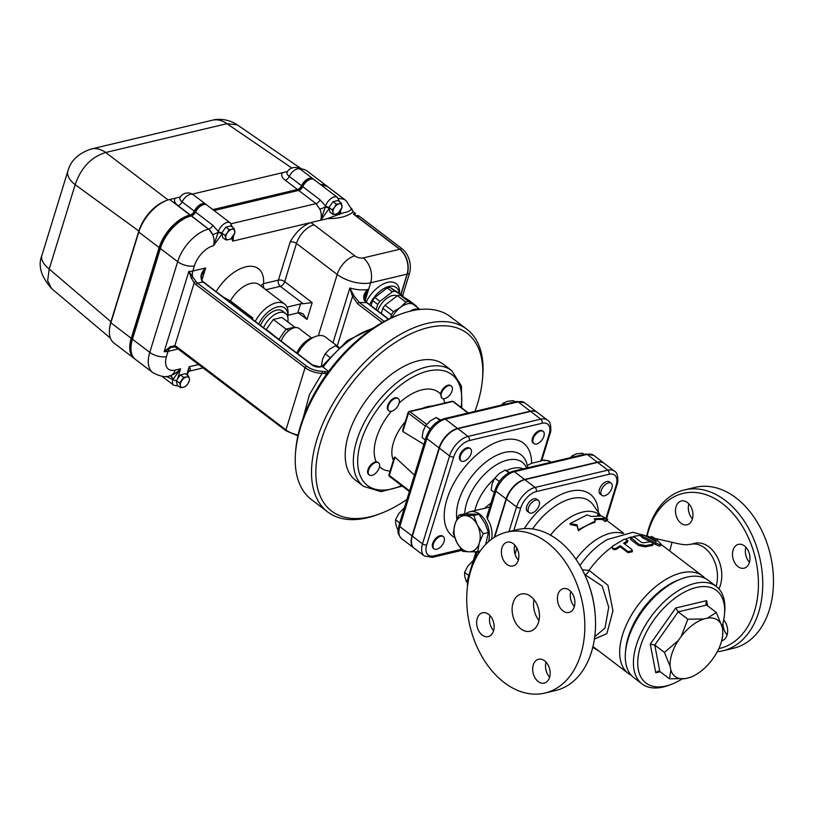 <?xml version="1.0" encoding="UTF-8"?>
<svg xmlns="http://www.w3.org/2000/svg" width="813" height="813" viewBox="0 0 813 813"><rect width="100%" height="100%" fill="white"/><g stroke="black" fill="none" stroke-linecap="round" stroke-linejoin="round"><path stroke-width="1.22" d="M659.831 671.457L669.505 678.825L670.847 669.953L670.227 666.701L664.445 652.402L654.77 645.044L650.258 644.079L655.766 672.798L658.032 671.142L659.831 671.457L654.77 645.044L678.174 611.854L706.639 605.096L705.847 603.744L706.629 600.655L675.694 608.012L678.174 611.854L687.849 619.221L703.885 618.967A35.305 19.38 127.3 0 0 681.152 636.488L687.849 619.221M690.389 677.28L685.552 678.57L669.505 678.825M722.096 626.752A35.305 19.38 127.3 0 0 707.391 618.134L716.314 612.463L722.096 626.752L722.716 630.014A35.305 19.38 127.3 0 1 722.727 634.882A35.305 19.38 127.3 0 1 714.678 656.142L711.792 660.227A35.305 19.38 127.3 0 1 690.481 677.249L690.318 677.31M681.985 679.018A58.19 31.951 -52.7 0 1 671.325 684.353A58.19 31.951 -52.7 0 1 640.471 646.406A58.19 31.951 -52.7 0 1 690.847 589.191A58.19 31.951 -52.7 0 1 724.474 614.526A58.19 31.951 -52.7 0 1 722.056 626.62M670.847 669.953A35.305 19.38 127.3 0 0 685.552 678.57M689.058 677.737A35.305 19.38 127.3 0 0 690.481 677.249M722.716 630.014L722.727 634.882M664.445 652.402L678.266 640.573A35.305 19.38 127.3 0 0 670.227 666.701M703.885 618.967L707.391 618.134M678.266 640.573L681.152 636.488M706.639 605.096L716.314 612.463M642.057 683.916L633.916 677.707A61.249 33.628 -52.7 0 1 625.461 652.341A61.249 33.628 -52.7 0 1 628.144 639.16A61.249 33.628 -52.7 0 1 681.416 578.846A61.249 33.628 -52.7 0 1 708.113 580.238L716.263 586.437A61.249 33.628 127.3 0 0 673.032 594.252A61.249 33.628 127.3 0 0 636.284 645.359A61.249 33.628 127.3 0 0 642.057 683.916A61.249 33.628 127.3 0 0 668.764 685.308L671.325 684.353M681.416 578.846L678.855 579.801A58.19 31.951 127.3 0 0 628.246 637.097A58.19 31.951 127.3 0 0 625.705 649.628L625.461 652.341M724.474 614.526L724.708 611.813A61.249 33.628 127.3 0 0 716.263 586.437M281.196 341.165A13.78 7.571 -52.7 0 1 288.95 330.474A13.78 7.571 -52.7 0 1 295.546 327.568A13.78 7.571 -52.7 0 1 298.595 328.188A13.78 7.571 -52.7 0 1 299.011 328.462L311.521 337.995M296.267 327.548L294.652 327.111L286.085 329.143L288.95 330.474M279.733 340.047L279.032 339.143L286.085 329.143L273.351 319.458L281.928 317.416L294.652 327.111M279.113 339.58L266.298 329.448L273.351 319.458M263.534 327.72A17.612 9.665 -52.7 0 1 285.546 313.401A17.612 9.665 -52.7 0 1 287.822 321.907M260.475 325.393A17.612 9.665 -52.7 0 1 282.487 311.074L285.546 313.401M297.69 353.726A22.967 12.612 -52.7 0 1 315.434 336.521L311.603 337.964A18.374 10.091 127.3 0 0 296.775 353.025M315.434 336.521A22.967 12.612 -52.7 0 1 325.454 337.049L339.041 347.395M287.426 171.513L282.619 172.671A13.435 6.25 17.1 0 0 285.231 180.191A4.593 2.52 127.3 0 0 289.296 176.421A8.953 4.167 -162.9 0 1 287.213 171.838L287.101 172.031M212.833 209.602L297.446 189.49A4.593 2.52 127.3 0 0 301.511 185.73A9.187 5.041 -52.7 0 1 312.812 178.657A9.187 5.041 -52.7 0 1 312.914 178.738M282.619 172.671L192.356 194.114M180.242 196.97L175.435 198.138A13.435 6.25 17.1 0 0 178.047 205.659A4.593 2.52 127.3 0 0 182.112 201.888A8.953 4.167 -162.9 0 1 180.029 197.305L179.917 197.498M134.369 358.594A32.154 17.652 -52.7 0 1 134.267 358.513A32.154 17.652 -52.7 0 1 131.239 338.279L159.145 247.569A32.154 17.652 -52.7 0 1 190.018 215.018L190.262 214.957A4.593 2.52 127.3 0 0 194.327 211.187A9.187 5.041 -52.7 0 1 205.628 204.114A9.187 5.041 -52.7 0 1 205.73 204.195M175.435 198.138L169.653 199.51A32.154 17.652 127.3 0 0 166.746 200.405A32.154 17.652 127.3 0 0 138.779 232.071L110.873 322.771A32.154 17.652 127.3 0 0 109.47 329.692A32.154 17.652 127.3 0 0 113.901 343.015L134.267 358.513M90.812 149.104A30.63 21.27 76.6 0 1 91.188 149.013L91.188 149.013A30.63 21.27 76.6 0 1 105.7 152.488L226.929 123.688A30.63 21.27 -103.4 0 0 212.417 120.212L91.188 149.013C78.485 153.311 70.711 160.639 67.865 170.994A30.63 14.238 17.1 0 0 75.162 184.683C81.036 167.712 91.208 156.98 105.7 152.488L168.108 199.937M291.867 168.037L226.929 123.688L237.213 124.816C227.274 118.048 215.811 119.003 212.417 120.222M41.91 255.363A30.63 14.238 17.1 0 0 49.207 269.042L75.162 184.683L138.83 231.034L110.924 321.745L49.207 269.042L47.652 280.729L51.534 288.503C40.985 276.511 37.774 265.465 41.91 255.363L67.865 171.004M166.746 200.405L165.466 200.882A30.63 16.819 127.3 0 0 138.83 231.034L138.779 232.071L159.145 247.569M131.239 338.279L110.873 322.771L110.924 321.745A30.63 16.819 127.3 0 0 109.582 328.33L109.47 329.692M320.434 184.449A32.154 17.652 -52.7 0 1 327.609 186.594L307.233 171.086A32.154 17.652 127.3 0 0 300.017 168.941M321.45 185.222A32.154 17.652 -52.7 0 1 328.625 187.366A32.154 17.652 -52.7 0 1 328.726 187.447M213.849 210.374L298.462 190.272A4.593 2.52 127.3 0 0 302.527 186.502A9.187 5.041 -52.7 0 1 313.838 179.429A9.187 5.041 -52.7 0 1 313.93 179.51M135.385 359.366A32.154 17.652 -52.7 0 1 135.283 359.285A32.154 17.652 -52.7 0 1 132.255 339.051L160.161 248.351A32.154 17.652 -52.7 0 1 191.035 215.791L191.279 215.73A4.593 2.52 127.3 0 0 195.344 211.969A9.187 5.041 -52.7 0 1 206.654 204.896A9.187 5.041 -52.7 0 1 206.746 204.967M328.625 187.366L327.812 186.746A32.154 17.652 127.3 0 0 320.637 184.602M313.838 179.429L313.015 178.809A9.187 5.041 127.3 0 0 301.714 185.882A4.593 2.52 -52.7 0 1 297.649 189.653L213.036 209.754M206.654 204.896L205.831 204.276A9.187 5.041 127.3 0 0 194.531 211.35A4.593 2.52 -52.7 0 1 190.466 215.11L190.222 215.171A32.154 17.652 127.3 0 0 159.348 247.731L131.442 338.432A32.154 17.652 127.3 0 0 134.47 358.665L135.283 359.285M189.378 378.695L189.459 380.718L187.783 383.878A6.128 3.364 127.3 0 0 189.378 378.695A6.128 3.364 127.3 0 0 186.462 376.988L188.575 376.114L189.378 378.695M185.384 386.48L183.271 387.354A6.128 3.364 127.3 0 0 187.783 383.878L185.384 386.48M180.435 387.659L180.354 385.636A6.128 3.364 127.3 0 0 183.271 387.354L180.435 387.659L177.234 385.22L176.35 380.626L179.551 383.065L183.626 377.293L186.462 376.988A6.128 3.364 127.3 0 0 181.949 380.454A6.128 3.364 127.3 0 0 180.354 385.636L179.551 383.065M176.35 380.626L180.425 374.854L183.626 377.293M180.425 374.854L185.374 373.685L188.575 376.114M333.066 214.48L332.984 212.457A6.128 3.364 127.3 0 0 335.901 214.175L333.066 214.48L329.865 212.051L328.98 207.447L333.045 201.685L338.005 200.506L341.206 202.945L342.08 207.539L338.015 213.311L335.901 214.175A6.128 3.364 127.3 0 0 340.413 210.699A6.128 3.364 127.3 0 0 342.009 205.516A6.128 3.364 127.3 0 0 339.092 203.809L341.206 202.945M332.182 209.886L334.58 207.274A6.128 3.364 127.3 0 0 332.984 212.457L332.182 209.886L328.98 207.447M334.58 207.274L336.247 204.114L339.092 203.809A6.128 3.364 127.3 0 0 334.58 207.274M333.045 201.685L336.247 204.114M265.851 289.753L280.292 286.328A4.593 3.191 76.6 0 1 278.432 280.109L290.19 241.888C295.81 232.071 302.649 225.638 310.729 222.599L327.487 218.616L343.604 212.711C348.228 211.969 350.911 210.526 351.653 208.372L352.141 210.201M225.882 239.947L225.801 237.924A6.128 3.364 127.3 0 0 228.717 239.632L225.882 239.947L222.681 237.508L221.797 232.914L225.862 227.142L230.821 225.963L234.022 228.402L234.896 232.996L230.831 238.768L228.717 239.632A6.128 3.364 127.3 0 0 233.229 236.156A6.128 3.364 127.3 0 0 234.825 230.973A6.128 3.364 127.3 0 0 231.908 229.266L234.022 228.402M224.998 235.353L227.396 232.742A6.128 3.364 127.3 0 0 225.801 237.924L224.998 235.353L221.797 232.914M227.396 232.742L229.063 229.581L231.908 229.266A6.128 3.364 127.3 0 0 227.396 232.742M225.862 227.142L229.063 229.581M231.4 238.25L232.803 241.105L232.366 237.244M375.921 462.414A7.652 4.207 -52.7 0 1 378.563 462.8A7.652 4.207 -52.7 0 1 379.539 466.54A7.652 4.207 -52.7 0 1 375.169 473.633A7.652 4.207 -52.7 0 1 369.285 474.985A7.652 4.207 -52.7 0 1 369.376 468.227A7.652 4.207 -52.7 0 1 375.921 462.414M369 474.721A7.652 4.207 -52.7 0 1 368.675 474.518A7.652 4.207 -52.7 0 1 369.072 467.211A7.652 4.207 -52.7 0 1 376.185 461.825L378.279 462.607M444.721 398.624A7.652 4.207 -52.7 0 1 442.069 398.238A7.652 4.207 -52.7 0 1 441.093 394.498A7.652 4.207 -52.7 0 1 445.463 387.405A7.652 4.207 -52.7 0 1 451.347 386.053A7.652 4.207 -52.7 0 1 451.256 392.811A7.652 4.207 -52.7 0 1 444.721 398.624M441.805 398.004L440.483 394.031A7.652 4.207 -52.7 0 1 444.853 386.937A7.652 4.207 -52.7 0 1 450.737 385.596A7.652 4.207 -52.7 0 1 451.022 385.85M388.736 410.585A7.652 4.207 -52.7 0 1 388.411 410.382A7.652 4.207 -52.7 0 1 389.701 401.744A7.652 4.207 -52.7 0 1 397.679 398.197A7.652 4.207 -52.7 0 1 397.974 398.451M399.02 403.482A7.652 4.207 -52.7 0 1 392.598 410.921A7.652 4.207 -52.7 0 1 389.021 410.85A7.652 4.207 -52.7 0 1 390.311 402.211A7.652 4.207 -52.7 0 1 398.299 398.665A7.652 4.207 -52.7 0 1 399.02 403.482M338.858 347.558L335.535 345.738L329.6 349.194L325.129 353.757L322.558 359.194L321.44 365.728L322.019 366.175M329.489 357.08L325.129 353.757M338.442 347.944L335.535 345.738M419.996 309.458L413.797 304.743A18.374 10.091 127.3 0 0 413.238 304.367A18.374 10.091 127.3 0 0 400.382 307.416A18.374 10.091 127.3 0 0 391.785 317.69M393.472 311.664A20.213 11.097 127.3 0 0 391.297 314.753L382.832 308.31A20.213 11.097 -52.7 0 1 385.016 305.221L393.472 311.664L400.382 307.416L405.88 302.111L397.415 295.668A20.213 11.097 -52.7 0 1 400.067 295.038L408.533 301.481A20.213 11.097 127.3 0 0 405.88 302.111M416.774 306.999A20.213 11.097 127.3 0 0 416.541 306.176L408.085 299.743L400.067 295.038M390.829 318.137L391.297 314.753M385.016 305.221L397.415 295.668M408.533 301.481L416.541 306.176M381.246 313.483L382.832 308.31M377.76 310.83A15.315 8.404 -52.7 0 1 397.079 295.932M372.649 300.556A20.213 11.097 -52.7 0 1 374.834 297.467L379.925 301.338A20.213 11.097 127.3 0 0 377.74 304.438L372.649 300.556L371.063 305.729M387.232 287.914A20.213 11.097 -52.7 0 1 389.884 287.284L394.976 291.166A20.213 11.097 127.3 0 0 392.323 291.796L387.232 287.914L374.834 297.467M403.268 296.918A20.213 11.097 127.3 0 0 402.994 295.861L389.884 287.284M394.976 291.166L402.994 295.861M379.925 301.338L392.323 291.796M376.155 309.611L377.74 304.438M369.661 304.662A21.433 11.768 -52.7 0 1 396.307 287.568A21.433 11.768 -52.7 0 1 399.193 292.965M400.89 294.255L407.079 274.133A18.374 12.764 -103.4 0 0 399.64 249.276L363.198 257.934A18.374 12.764 76.6 0 1 370.637 282.792L407.079 274.133M402.659 295.607L409.437 273.575A18.374 12.764 -103.4 0 0 401.998 248.717L359.234 216.156A4.593 3.191 -103.4 0 0 356.968 215.577L355.748 215.872M356.135 216.156A4.593 3.191 76.6 0 1 357.09 216.665L399.854 249.225A18.374 12.764 76.6 0 1 407.293 274.083L401.053 294.377M328.564 371.541L322.344 366.47L320.271 366.958A1.535 1.067 -103.4 0 0 319.519 366.765L312.446 364.956A1.535 0.843 -52.7 0 0 311.918 364.874A6.128 2.845 17.1 0 0 320.271 366.958M364.305 300.434C362.893 296.674 364.031 293.015 367.72 289.469L364.641 295.576L364.935 300.485A1.535 0.559 144.4 0 0 364.935 300.485A1.535 0.559 144.4 0 0 364.305 300.434L366.419 302.517A1.535 0.843 -52.7 0 1 366.948 302.599L388.685 319.153M384.234 321.44L359.194 302.375A1.535 0.843 127.3 0 0 357.72 303.93L382.212 322.568M388.431 319.275L366.419 302.517A33.689 15.66 17.1 0 1 359.194 302.375L353.99 295.82L352.507 296.399L357.72 303.93M353.99 295.82L349.834 288.005L352.507 296.399L337.243 346.023M201.807 274.896L201.827 274.855C201.035 277.904 201.309 280.048 202.65 281.278L202.65 281.278A1.535 0.732 135 0 0 202.102 281.186A9.187 6.382 -103.4 0 0 202.955 281.928A1.535 0.843 -52.7 0 1 203.484 282.009L312.446 364.956M201.827 274.855L205.669 267.975C201.024 272.426 199.835 276.827 202.102 281.186M311.918 364.874L202.955 281.928L197.589 283.198A1.535 0.843 127.3 0 0 196.126 284.753L305.088 367.7A15.315 7.124 17.1 0 0 322.121 373.309A1.535 0.752 -90 0 0 321.887 371.206A13.78 6.413 -162.9 0 1 306.552 366.145L197.589 283.198A9.187 6.382 76.6 0 1 195.943 281.552L188.88 271.339L191.35 278.097L192.711 277.203A9.187 6.382 -103.4 0 1 192.803 271.034L194.398 265.851A19.908 10.925 -52.7 0 1 213.514 245.689L222 233.971M303.178 417.902L309.489 394.529L322.121 373.309L327.09 373.553M195.943 281.552A1.535 0.6 142.2 0 0 194.205 282.822A10.721 7.449 -103.4 0 0 196.126 284.753M191.35 278.097L194.205 282.822L174.836 345.779L170.273 346.633L164.165 351.673L171.116 347.425A1.535 0.579 -112.4 0 1 170.273 346.633M174.836 345.779A1.535 1.006 108.9 0 0 175.415 346.968L286.095 430.86A1.535 0.843 -52.7 0 1 285.952 429.894L176.99 346.948A10.721 7.449 -103.4 0 0 174.836 345.779M169.643 375.87A4.593 3.12 -96.3 0 1 172.976 379.529L180.608 368.807L175.242 370.088A19.908 10.925 -52.7 0 1 166.492 356.551L168.088 351.368A9.187 6.382 -103.4 0 1 171.116 347.425L175.171 346.826M298.341 312.853L307.009 319.448L303.117 313.93L300.322 312.771A7.652 3.557 -162.9 0 0 297.761 312.964L287.904 315.302M258.676 324.021A21.433 11.768 -52.7 0 1 277.304 306.968A21.433 11.768 -52.7 0 1 287.761 316.907L288.005 314.194A24.502 13.455 127.3 0 0 284.621 304.042A24.502 13.455 127.3 0 0 255.231 321.399M290.19 241.888A4.593 2.134 -162.9 0 1 296.46 243.453L284.702 281.674A4.593 2.52 -52.7 0 1 280.292 286.328L303.117 303.706L312.192 302.609L284.702 281.674A4.593 2.134 17.1 0 0 278.432 280.109L263.534 283.656A4.593 3.191 -103.4 0 0 264.205 288.493M216.116 291.623A36.748 20.173 127.3 0 1 247.284 266.542A36.748 20.173 127.3 0 1 263.534 283.656L260.445 285.637M250.902 318.107L252.802 317.954L230.394 300.891L223.158 296.979M303.117 303.706A7.652 3.557 17.1 0 0 300.546 303.889L287.03 307.101M327.487 218.616C339.306 218.667 347.873 216.39 353.198 211.787L355.454 213.494L353.309 214.002L399.64 249.276M355.454 213.494L354.915 215.232M353.198 211.776L351.866 209.327M339.885 214.134L339.549 211.787M188.453 371.348C190.73 370.931 190.964 369.407 189.175 366.775L188.169 372.313L189.124 371.236L203.341 367.862M232.345 227.132L230.272 222.874A9.187 5.041 127.3 0 0 223.87 223.992A9.187 5.041 127.3 0 0 218.341 231.522L212.864 225.303L195.547 212.122A4.593 2.52 -52.7 0 1 191.482 215.892L191.248 215.943A32.154 17.652 127.3 0 0 160.364 248.504L132.458 339.204A32.154 17.652 127.3 0 0 135.486 359.448L152.803 372.628A32.154 17.652 127.3 0 1 149.775 352.385A12.246 5.691 17.1 0 0 166.492 356.551M195.547 212.122A9.187 5.041 -52.7 0 1 206.858 205.049L230.272 222.874M339.529 201.665L337.456 197.417A9.187 5.041 127.3 0 0 331.054 198.524A9.187 5.041 127.3 0 0 325.525 206.065L320.048 199.835L302.731 186.655A4.593 2.52 -52.7 0 1 298.666 190.425L214.053 210.526M302.731 186.655A9.187 5.041 -52.7 0 1 314.042 179.582L337.456 197.417M353.147 211.746L346.135 200.699L328.828 187.518A32.154 17.652 127.3 0 0 321.653 185.384M177.447 379.082L180.608 368.807C176.919 372.75 173.118 375.118 169.185 375.931M175.242 370.088A12.246 8.506 -103.4 0 1 169.927 375.799L170.008 375.779M169.541 375.891A4.593 3.323 -92.9 0 1 172.783 379.62L172.976 379.529A3.059 1.423 17.1 0 0 176.411 380.555M166.37 376.378A4.593 2.52 -52.7 0 1 166.36 376.47L172.783 379.62A9.187 5.041 127.3 0 0 173.697 385.21L162 376.307M329.072 207.925A3.059 1.22 -159.3 0 1 325.464 206.715L325.525 206.065A3.059 1.372 18.1 0 0 329.133 207.224M320.048 199.835A4.593 2.52 -52.7 0 1 315.983 203.606L319.844 209.114A4.593 0.833 -23.6 0 0 325.464 206.715L320.698 220.232L329.184 208.504M221.888 233.382A3.059 1.22 -159.3 0 1 218.28 232.183L218.341 231.522A3.059 1.372 18.1 0 0 221.949 232.691M218.28 232.183L213.514 245.689A12.246 8.506 76.6 0 0 212.66 234.571A4.593 0.833 -23.6 0 0 218.28 232.183M212.864 225.303A4.593 2.52 -52.7 0 1 208.799 229.063L212.66 234.571A12.246 8.506 76.6 0 0 208.555 229.124L191.248 215.943M540.503 460.656L540.899 461.073L531.6 463.278L527.322 465.524M469.274 440.575A3.059 2.124 -103.4 0 0 468.034 436.429A19.227 10.559 127.3 0 0 449.569 455.9L439.386 448.146L412.323 536.113A19.227 10.559 -52.7 0 0 414.142 548.216L424.325 555.96A19.227 10.559 127.3 0 1 422.506 543.856A3.059 1.423 17.1 0 0 426.693 544.903L453.745 456.947A16.169 8.872 -52.7 0 1 469.274 440.575L542.037 423.288A16.169 8.872 -52.7 0 1 549.141 434.284L540.899 461.073M439.386 448.146A19.227 10.559 -52.7 0 1 457.851 428.675L530.615 411.398A19.227 10.559 -52.7 0 1 537.251 412.364L547.434 420.118A19.227 10.559 127.3 0 0 540.797 419.142L468.034 436.429L457.851 428.675M513.826 530.472L520.757 507.952A16.169 8.872 -52.7 0 1 536.285 491.58L609.039 474.294A3.059 2.124 -103.4 0 0 607.799 470.158L535.045 487.444A19.227 10.559 127.3 0 0 516.58 506.916L506.387 499.162L494.711 537.149M506.387 499.162A19.227 10.559 -52.7 0 1 524.863 479.69L597.616 462.404A19.227 10.559 -52.7 0 1 604.262 463.38L614.445 471.123A19.227 10.559 127.3 0 0 607.799 470.158L597.616 462.404M601.925 495.391L600.197 494.07A7.652 4.207 -52.7 0 1 601.488 485.432A7.652 4.207 -52.7 0 1 609.465 481.885L611.203 483.207A7.652 4.207 -52.7 0 1 611.925 488.024A7.652 4.207 -52.7 0 1 607.331 494.416A7.652 4.207 -52.7 0 1 601.925 495.391A7.652 4.207 -52.7 0 1 603.216 486.753A7.652 4.207 -52.7 0 1 611.203 483.207M529.172 512.678L527.434 511.357A7.652 4.207 -52.7 0 1 527.525 504.599A7.652 4.207 -52.7 0 1 534.07 498.786A7.652 4.207 -52.7 0 1 536.712 499.172L538.44 500.493A7.652 4.207 -52.7 0 1 537.149 509.131A7.652 4.207 -52.7 0 1 529.172 512.678A7.652 4.207 -52.7 0 1 529.253 505.92A7.652 4.207 -52.7 0 1 535.797 500.107A7.652 4.207 -52.7 0 1 538.44 500.493M394.295 457.343L394.976 457.119L414.417 475.097M363.614 486.377A72.733 39.928 127.3 0 1 375.901 404.315A72.733 39.928 127.3 0 1 451.723 370.626L443.583 364.427A72.733 39.928 127.3 0 0 367.75 398.116A72.733 39.928 127.3 0 0 355.464 480.178L363.614 486.377L380.982 491.652L402.272 486.113M482.444 379.498L482.688 376.785A114.846 63.048 127.3 0 0 466.845 329.214A114.846 63.048 127.3 0 0 347.11 382.405A114.846 63.048 127.3 0 0 327.72 511.977A114.846 63.048 127.3 0 0 377.791 514.588L380.342 513.633A111.777 61.371 -52.7 0 1 317.243 456.703A111.777 61.371 -52.7 0 1 410.778 333.828A111.777 61.371 -52.7 0 1 482.444 379.498A111.777 61.371 -52.7 0 1 477.566 403.563A111.777 61.371 -52.7 0 1 474.914 411.368M406.947 499.375A111.777 61.371 -52.7 0 1 380.342 513.633M327.72 511.977L311.43 499.568A114.846 63.048 -52.7 0 1 295.586 452.008A114.846 63.048 -52.7 0 1 400.484 314.204A114.846 63.048 -52.7 0 1 450.554 316.816L466.845 329.214M400.484 314.204L397.923 315.159A111.777 61.371 127.3 0 0 295.82 449.284L295.586 452.008M494.243 537.434L506.082 498.928L495.9 491.174A19.227 10.559 -52.7 0 1 514.375 471.703L587.128 454.416A3.059 2.124 -103.4 0 0 585.624 454.03L512.861 471.316A3.059 2.124 76.6 0 1 514.375 471.703L524.558 479.457L597.311 462.17L587.128 454.416A19.227 10.559 -52.7 0 1 593.775 455.392L603.957 463.146A19.227 10.559 127.3 0 0 597.311 462.17M524.558 479.457A19.227 10.559 127.3 0 0 506.082 498.928M705.115 578.378A61.249 33.628 127.3 0 0 702.513 575.98A61.249 33.628 127.3 0 0 638.652 604.344A61.249 33.628 127.3 0 0 628.317 673.449A61.249 33.628 127.3 0 0 631.315 675.308M594.405 639.059L606.854 633.642L612.961 610.837L607.941 585.269L589.039 570.34L582.311 569.791M650.847 542.017L642.351 537.698L640.807 536.113L641.366 534.802L642.9 536.377L655.624 542.911C659.841 544.883 661.589 545.198 660.857 543.887L655.695 538.765L651.945 536.641L656.355 541.539L644.343 535.228L641.366 534.802M653.124 540.005L650.949 537.617L651.762 536.336L651.142 537.921M660.085 545.177C660.847 546.509 659.14 546.194 654.973 544.232L653.052 543.196M632.412 550.553L628.053 551.641L620.217 545.665L616.65 548.043C613.886 549.161 612.402 548.623 612.189 546.417L624.262 539.171L627.931 540.554L623.622 543.206L631.803 549.436L632.362 551.732L628.083 552.749L620.238 546.783A61.249 33.628 127.3 0 0 616.762 549.09C614.059 550.177 612.575 549.629 612.331 547.444M627.931 540.554L627.036 542.606A61.249 33.628 127.3 0 0 624.496 543.867M630.715 539.547L630.39 537.129L638.835 544.253L645.695 545.594L653.449 544.009L652.26 545.635A61.249 33.628 127.3 0 0 645.329 546.885L638.561 545.513L630.715 539.547L630.99 538.287M467.77 448.319A7.652 4.207 -52.7 0 1 470.412 448.705A7.652 4.207 -52.7 0 1 469.121 457.343A7.652 4.207 -52.7 0 1 461.144 460.89A7.652 4.207 -52.7 0 1 461.235 454.132A7.652 4.207 -52.7 0 1 467.77 448.319M461.144 460.89L460.432 460.351A7.652 4.207 -52.7 0 1 460.514 453.593A7.652 4.207 -52.7 0 1 467.058 447.78A7.652 4.207 -52.7 0 1 469.701 448.166L470.412 448.705M433.359 544.029A7.652 4.207 -52.7 0 1 437.953 537.637A7.652 4.207 -52.7 0 1 443.359 536.661A7.652 4.207 -52.7 0 1 442.069 545.299A7.652 4.207 -52.7 0 1 434.081 548.846A7.652 4.207 -52.7 0 1 433.359 544.029M434.081 548.846L433.37 548.308A7.652 4.207 -52.7 0 1 432.648 543.49A7.652 4.207 -52.7 0 1 437.242 537.098A7.652 4.207 -52.7 0 1 442.648 536.123L443.359 536.661M543.897 436.235A7.652 4.207 -52.7 0 1 539.304 442.628A7.652 4.207 -52.7 0 1 533.897 443.603A7.652 4.207 -52.7 0 1 535.198 434.965A7.652 4.207 -52.7 0 1 543.175 431.418A7.652 4.207 -52.7 0 1 543.897 436.235M533.897 443.603L533.186 443.065A7.652 4.207 -52.7 0 1 534.476 434.427A7.652 4.207 -52.7 0 1 542.464 430.88L543.175 431.418M440.524 419.945L436.175 417.486L430.24 420.951L425.758 425.514L423.187 430.941L422.079 437.485L425.25 439.894M404.346 507.84L398.878 513.44L395.535 519.771L395.687 523.806L397.293 528.958L398.157 529.619M430.26 428.939L425.758 425.514M439.843 420.28L436.175 417.486M399.701 522.942L395.535 519.771M514.995 401.846L513.389 400.636L507.719 401.256L503.491 402.984L501.245 405.108M505.086 404.203L503.491 402.984M412.018 535.879L399.803 526.57A19.227 10.559 -52.7 0 0 401.612 538.673L413.837 547.982A19.227 10.559 127.3 0 1 412.018 535.879L439.081 447.912A19.227 10.559 127.3 0 1 457.546 428.451L530.31 411.165L518.084 401.856A3.059 2.124 -103.4 0 0 516.58 401.47L443.817 418.756C435.494 421.571 429.579 427.719 426.073 437.201L399.02 525.168A3.059 1.423 -162.9 0 0 399.803 526.57L426.855 438.614A3.059 1.423 -162.9 0 1 426.073 437.201M423.878 444.345L402.841 431.52L402.75 429.843M537.098 412.252A19.227 10.559 127.3 0 0 536.946 412.13A19.227 10.559 127.3 0 0 530.31 411.165M485.686 544.425L488.43 532.515L485.097 523.582L478.979 514.243L463.999 513.918L458.786 515.157L473.766 515.483L477.099 524.405A18.374 12.764 -103.4 0 0 465.524 515.594M465.676 513.857A20.671 14.36 76.6 0 1 469.823 511.804A20.671 14.36 76.6 0 1 479.335 513.948A20.671 14.36 76.6 0 1 488.542 541.702M479.375 552.027L479.589 551.976A20.671 14.36 76.6 0 1 479.375 552.027A20.671 14.36 76.6 0 1 473.796 551.803M478.979 514.243L473.766 515.483M457.099 542.993A18.374 12.764 -103.4 0 0 468.674 551.793L462.719 551.366L457.099 542.993L453.268 533.094L455.026 523.928L458.786 515.157M477.698 551.692L469.457 551.814A18.374 12.764 -103.4 0 0 479.172 543.47L477.698 551.692L480.188 551.102M483.217 533.755L479.457 542.525A18.374 12.764 -103.4 0 0 477.597 525.371L483.217 533.755L488.43 532.515M464.741 515.584A18.374 12.764 -103.4 0 0 455.026 523.928M454.741 524.873A18.374 12.764 -103.4 0 0 456.601 542.027M477.099 524.405L477.597 525.371M479.457 542.525L479.172 543.47M469.457 551.814L468.674 551.793M509.568 472.505L505.219 470.046L499.284 473.501L494.802 478.074L492.231 483.501L491.123 490.036L494.294 492.454M473.39 560.401L467.922 566L464.579 572.332L464.731 576.366L466.337 581.519L467.201 582.179M499.304 481.499L494.802 478.074M508.887 472.841L505.219 470.046M468.745 575.502L464.579 572.332M584.039 454.406L582.433 453.187L576.763 453.817L572.535 455.544L570.289 457.668M574.13 456.764L572.535 455.544M491.052 502.983L484.416 508.338M487.373 518.907L486.794 516.824L495.117 489.761A3.059 1.423 17.1 0 0 495.9 491.174L487.373 518.907A20.671 14.36 76.6 0 1 491.641 539.212M717.3 651.711A82.692 57.428 -103.4 0 0 722.808 650.807L733.529 648.256A82.692 57.428 -103.4 0 0 769.413 609.669A82.692 57.428 -103.4 0 0 757.076 521.926A82.692 57.428 -103.4 0 0 695.308 487.353L684.587 489.904A82.692 57.428 -103.4 0 0 646.955 535.127M722.808 650.807A82.692 57.428 -103.4 0 0 758.692 612.219A82.692 57.428 -103.4 0 0 746.354 524.476A82.692 57.428 -103.4 0 0 684.587 489.904M647.3 535.269A79.623 55.304 76.6 0 1 720.45 502.139A79.623 55.304 76.6 0 1 754.515 611.173A79.623 55.304 76.6 0 1 718.855 648.581M687.392 502.505A12.246 8.506 76.6 0 1 692.95 515.127A12.246 8.506 76.6 0 1 687.036 524.792A12.246 8.506 76.6 0 1 681.009 523.237A12.246 8.506 76.6 0 1 675.461 510.615A12.246 8.506 76.6 0 1 681.375 500.95A12.246 8.506 76.6 0 1 687.392 502.505M749.383 562.484A12.246 8.506 76.6 0 1 744.068 568.206A12.246 8.506 76.6 0 1 734.911 563.084A12.246 8.506 76.6 0 1 733.082 550.086A12.246 8.506 76.6 0 1 738.407 544.364A12.246 8.506 76.6 0 1 747.554 549.486A12.246 8.506 76.6 0 1 749.383 562.484M723.702 619.973A12.246 8.506 76.6 0 1 727.594 632.321A12.246 8.506 76.6 0 1 721.741 640.776A12.246 8.506 76.6 0 1 721.67 640.786M718.936 588.927A28.333 19.675 -103.4 0 0 717.269 557.088A28.333 19.675 -103.4 0 0 695.013 543.297L690.725 544.324A28.333 19.675 76.6 0 1 714.434 561.204A28.333 19.675 76.6 0 1 716.08 586.305M534.019 599.648A19.136 13.293 -103.4 0 0 538.968 620.502M513.044 602.931A19.136 13.293 76.6 0 1 521.346 593.998A19.136 13.293 76.6 0 1 538.714 609.547A19.136 13.293 76.6 0 1 530.198 631.244A19.136 13.293 76.6 0 1 515.899 623.246A19.136 13.293 76.6 0 1 513.044 602.931M599.039 651.162L592.768 647.29M577.037 524.863L570.116 523.562L587.067 514.883L591.214 516.438L600.472 516.072L597.931 514.141L607.809 519.375L606.071 520.34L603.531 518.399L594.273 518.765L595.218 521.092L578.267 529.771L577.037 524.863L577.118 525.93L570.279 524.578L570.116 523.562M595.218 521.092L594.852 522.373A47.469 26.057 127.3 0 0 578.429 530.787L578.267 529.771M578.429 530.787L577.118 525.93M607.809 519.375L605.37 521.651L602.819 519.71A47.469 26.057 127.3 0 0 594.74 519.883M602.819 519.71L603.531 518.399M605.37 521.651L606.071 520.34M597.677 515.798L597.931 514.141M660.42 545.879L660.857 543.887M656.274 541.682L655.532 541.387M612.291 548.104L612.189 546.417M620.238 546.783L620.217 545.665M652.26 545.635L652.788 544.314C653.825 543.369 652.737 542.535 649.536 541.834L643.54 542.83L641.416 542.342L634.597 537.149L630.39 537.129M506.662 532.169L517.383 529.629A82.692 57.428 76.6 0 1 585.451 576.275A82.692 57.428 76.6 0 1 595.421 618.246A82.692 57.428 76.6 0 1 555.604 690.522L544.883 693.072A82.692 57.428 76.6 0 1 483.115 658.5A82.692 57.428 76.6 0 1 470.788 570.756A82.692 57.428 76.6 0 1 506.662 532.169A82.692 57.428 76.6 0 1 581.651 599.344A82.692 57.428 76.6 0 1 544.883 693.072M595.421 618.246L595.38 617.433A79.623 55.304 -103.4 0 0 585.777 577.017L585.451 576.275M514.781 545.035A12.246 8.506 -103.4 0 0 518.348 560.035M570.807 591.508A12.246 8.506 -103.4 0 0 574.374 606.518M546.062 662.148A12.246 8.506 -103.4 0 0 549.629 677.158M490.036 615.675A12.246 8.506 -103.4 0 0 493.603 630.685M584.577 574.374L602.23 586.143L608.713 607.159L605.035 628.032L594.72 636.803M538.226 681.548A12.246 8.506 76.6 0 1 532.667 668.926A12.246 8.506 76.6 0 1 538.582 659.262A12.246 8.506 76.6 0 1 549.69 669.211A12.246 8.506 76.6 0 1 544.253 683.103A12.246 8.506 76.6 0 1 538.226 681.548M574.303 606.742A12.246 8.506 76.6 0 1 568.988 612.453A12.246 8.506 76.6 0 1 557.881 602.504A12.246 8.506 76.6 0 1 563.328 588.622A12.246 8.506 76.6 0 1 572.474 593.744A12.246 8.506 76.6 0 1 574.303 606.742M513.318 543.694A12.246 8.506 76.6 0 1 518.877 556.316A12.246 8.506 76.6 0 1 512.962 565.98A12.246 8.506 76.6 0 1 501.855 556.031A12.246 8.506 76.6 0 1 507.302 542.139A12.246 8.506 76.6 0 1 513.318 543.694M477.241 618.5A12.246 8.506 76.6 0 1 482.556 612.789A12.246 8.506 76.6 0 1 493.674 622.738A12.246 8.506 76.6 0 1 488.227 636.62A12.246 8.506 76.6 0 1 479.07 631.498A12.246 8.506 76.6 0 1 477.241 618.5M723.042 623.002A12.246 8.506 -103.4 0 0 727.127 634.831M745.887 547.251A12.246 8.506 -103.4 0 0 749.444 562.261M688.855 503.836A12.246 8.506 -103.4 0 0 692.422 518.846M550.472 535.137A47.469 26.057 -52.7 0 1 598.947 514.456L599.252 514.69M612.118 546.885A61.249 33.628 -52.7 0 0 589.039 570.34A6.128 3.282 -73.8 0 1 585.025 574.496M655.766 672.798L660.197 671.741M675.694 608.012L650.258 644.079M707.625 605.848L706.629 600.655M285.231 180.191L297.446 189.49M301.511 185.73L289.296 176.421A9.187 5.041 -52.7 0 1 300.597 169.348A9.187 9.187 0 0 0 287.213 171.838M178.047 205.659L190.262 214.957M194.327 211.187L182.112 201.888A9.187 5.041 -52.7 0 1 193.413 194.815A9.187 9.187 0 0 0 180.029 197.305M190.018 215.018L169.653 199.51M302.527 186.502L301.714 185.882M298.462 190.272L297.649 189.653M195.344 211.969L194.531 211.35M191.279 215.73L190.466 215.11M191.035 215.791L190.222 215.171M160.161 248.351L159.348 247.731M132.255 339.051L131.442 338.432M338.584 212.793L339.356 214.459M201.898 280.231L205.669 267.975L192.803 271.034A12.246 5.691 -162.9 0 1 188.88 271.339L164.165 351.673A12.246 5.691 17.1 0 0 168.088 351.368L178.443 348.909M233.382 235.943A12.246 8.506 -103.4 0 1 232.803 241.105L310.729 222.599A22.967 10.681 17.1 0 1 314.103 224.845A18.374 10.091 127.3 0 0 296.46 243.453L337.192 274.459L318.35 335.718M401.551 485.564A69.674 38.252 -52.7 0 1 358.34 452.932A69.674 38.252 -52.7 0 1 418.085 374.447A69.674 38.252 -52.7 0 1 461.042 407.415M391.266 411.307A47.55 26.107 127.3 0 0 376.185 461.825M440.483 394.031A47.55 26.107 127.3 0 0 399.132 403.065M444.711 403.035A47.55 26.107 127.3 0 0 443.431 398.736M379.519 466.692A47.55 26.107 127.3 0 0 390.077 471.032M393.39 460.27A35.315 19.39 -52.7 0 1 405.23 421.795M422.648 408.278A35.315 19.39 -52.7 0 1 431.876 406.083M419.752 309.479A18.374 10.091 127.3 0 0 409.793 311.277M399.539 293.229A24.502 13.455 127.3 0 0 387.283 282.446A24.502 13.455 127.3 0 0 366.206 301.969M365.118 300.739L370.637 282.792A24.502 11.392 17.1 0 1 337.192 274.459A18.374 10.091 127.3 0 1 354.834 255.851L314.103 224.845M357.09 216.665L359.234 216.156M407.293 274.083L409.437 273.575M399.854 249.225L401.998 248.717M323.025 367.324A72.733 39.928 -52.7 0 1 372.445 328.645M332.984 342.781L349.834 288.005A24.502 11.392 -162.9 0 0 367.72 289.469L364.549 299.784M328.117 372.151L321.887 371.206M324.895 371.439L324.814 373.289A7.652 1.169 40.9 0 1 326.389 374.539M298.097 435.026A15.315 7.124 -162.9 0 1 285.952 429.894L305.088 367.7A1.535 0.843 -52.7 0 1 306.552 366.145M176.99 346.948A1.535 0.843 127.3 0 0 177.132 347.913M286.623 430.941A1.535 0.843 -52.7 0 1 286.095 430.86L297.924 435.809M307.009 319.448L312.192 302.609M198.88 364.468L189.175 366.775L186.736 374.722M229.683 301.948A4.593 2.52 127.3 0 0 230.394 300.891A24.502 13.455 -52.7 0 1 259.164 284.662L284.621 304.042M252.182 319.082A24.502 13.455 -52.7 0 1 252.802 317.954M191.482 215.892L208.555 229.124A32.154 17.652 127.3 0 0 177.671 261.684A12.246 5.691 17.1 0 0 194.398 265.851M160.364 248.504L177.671 261.684L149.775 352.385L132.458 339.204M300.546 303.889L297.761 312.964M363.198 257.934A6.128 2.845 -162.9 0 1 354.834 255.851M340.464 213.443A12.246 8.506 -103.4 0 0 340.566 210.476M346.135 200.699A32.154 17.652 127.3 0 0 338.554 198.575M319.844 209.114A12.246 8.506 76.6 0 1 320.698 220.232M298.666 190.425L315.983 203.606L231.166 223.748M531.6 463.278A58.495 32.114 127.3 0 0 472.841 458.329A58.495 32.114 127.3 0 0 454.67 537.556M456.876 519.121A47.733 26.209 -52.7 0 1 485.056 462.729A47.733 26.209 -52.7 0 1 526.621 463.034L527.8 467.77M526.6 468.054A42.54 23.353 127.3 0 0 492.068 467.739A42.54 23.353 127.3 0 0 464.701 513.887M609.039 474.294A16.169 8.872 -52.7 0 1 616.152 485.29L606.02 518.216M598.419 512.454A58.302 32.012 127.3 0 0 570.807 491.103A58.302 32.012 127.3 0 0 524.304 528.613M409.579 490.818L389.346 475.412L394.976 457.119M390.016 476.459A1.535 0.843 -52.7 0 1 389.488 476.377A1.535 0.843 -52.7 0 1 389.346 475.412A1.535 0.711 -162.9 0 1 388.949 474.711L394.305 457.302M625.959 538.968A61.249 33.628 -52.7 0 1 630.339 537.352M633.317 536.519A61.249 33.628 -52.7 0 1 641.071 535.482M645.339 535.747A61.249 33.628 -52.7 0 1 651.081 537.413M439.081 447.912L426.855 438.614A19.227 10.559 -52.7 0 1 445.331 419.142A3.059 2.124 -103.4 0 0 443.817 418.756M457.546 428.451L445.331 419.142L518.084 401.856A19.227 10.559 -52.7 0 1 524.731 402.831L536.946 412.13M402.841 431.52L408.472 413.217A1.535 0.843 -52.7 0 1 409.945 411.673A1.535 1.067 -103.4 0 0 409.193 411.469A1.535 1.535 0 0 0 408.085 412.516A1.535 0.711 17.1 0 0 408.472 413.217L425.392 426.093M408.533 412.191A1.535 0.711 17.1 0 0 408.085 412.516L402.73 429.914M452.069 401.287A1.535 1.067 76.6 0 1 452.821 401.48A1.535 0.843 -52.7 0 1 453.349 401.561A1.535 1.535 0 0 0 452.069 401.287L409.193 411.469M426.662 424.386L409.945 411.673L452.821 401.48L467.973 413.014M461.195 549.385L433.796 555.899A16.169 8.872 -52.7 0 1 426.693 544.903M474.904 510.594A38.282 21.016 -52.7 0 1 494.304 478.867M506.357 470.625A38.282 21.016 -52.7 0 1 523.257 468.847M551.468 462.15L548.125 460.697L541.824 460.31A22.967 15.955 76.6 0 1 550.889 462.282M468.684 579.008A3.059 1.423 -162.9 0 1 468.064 577.728L467.302 581.153L467.505 586.224M474.233 561.61L477.099 552.301M412.323 536.113L422.506 543.856L449.569 455.9A3.059 1.423 17.1 0 0 453.745 456.947M542.037 423.288A3.059 2.124 -103.4 0 0 540.797 419.142L530.615 411.398M549.141 434.284A3.059 1.423 17.1 0 0 550.035 433.634C551.346 431.896 551.427 421.795 547.434 420.118M424.325 555.96L432.465 557.322A3.059 2.124 -103.4 0 0 433.796 555.899M655.42 538.531L672.087 542.281L669.638 550.95M516.438 547.24A6.128 2.845 17.1 0 0 514.487 546.275M515.046 554.161L516.916 548.084M642.351 537.698L642.9 536.377M654.973 544.232L655.624 542.911M616.762 549.09L616.65 548.043M628.083 552.749L628.053 551.641M627.036 542.606L627.189 541.397M638.561 545.513L638.835 544.253M645.329 546.885L645.695 545.594M524.863 479.69L535.045 487.444A3.059 2.124 76.6 0 1 536.285 491.58M508.968 531.621L516.58 506.916A3.059 1.423 17.1 0 0 520.757 507.952M616.152 485.29A3.059 1.423 17.1 0 0 617.037 484.639C618.358 482.912 618.439 472.8 614.445 471.123M532.556 528.938A52.378 28.76 -52.7 0 1 593.195 504.924L600.289 515.147M579.943 565.543A52.977 29.085 -52.7 0 1 607.321 539.547A52.977 29.085 -52.7 0 1 607.657 539.354M576.01 559.334A47.469 26.057 -52.7 0 1 622.687 533.45M312.812 178.657L300.597 169.348M205.628 204.114L193.413 194.815M237.203 124.806L301.623 169.002M51.544 288.513L110.395 338.147M368.675 474.518L369.285 474.985M378.004 462.373L378.563 462.8M441.52 397.821L442.069 398.238M450.737 385.596L451.347 386.053M388.411 410.382L389.021 410.85M397.679 398.197L398.299 398.665M374.366 327.365L347.121 340.738L322.182 366.135L319.519 366.765M364.935 300.485L366.948 302.599M202.65 281.278L203.484 282.009M172.519 346.978L175.415 346.968M187.295 375.149L188.179 372.273M178.352 386.073L173.697 385.21M169.927 375.799C165.974 377.639 160.263 376.571 152.803 372.628M702.513 575.98L661.203 544.527M628.317 673.449L592.951 646.528M401.612 538.673C395.657 531.519 398.665 530.34 399.02 525.168M516.58 401.47L524.731 402.831M451.723 370.626L461.428 385.972L461.764 407.963M388.949 474.711A1.535 1.535 0 0 0 389.488 476.377L409.366 491.509M468.298 412.943L453.349 401.561M585.624 454.03L593.775 455.392M495.117 489.761C498.623 480.28 504.538 474.131 512.861 471.316M475.9 552.24L468.064 577.728M541.692 460.727L550.035 433.634M432.465 557.322L461.906 550.33M672.087 542.281C686.518 545.889 686.67 544.507 690.725 544.324M489.802 507.058L469.823 511.804M617.037 484.639L606.6 518.572M607.321 539.547L632.87 532.312L651.193 537.23M623.632 533.247L606.965 520.564"/></g></svg>

